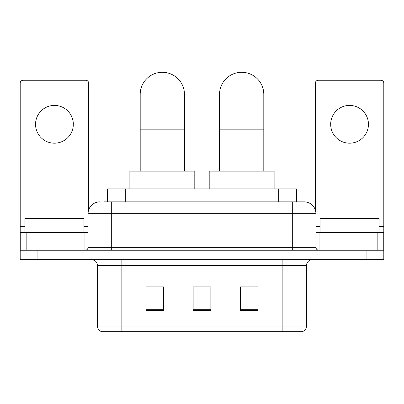 <?xml version="1.0" encoding="UTF-8"?>
<svg xmlns="http://www.w3.org/2000/svg" width="404" height="404" viewBox="0 0 404 404"><rect width="100%" height="100%" fill="white"/><g stroke="black" fill="none" stroke-linecap="round" stroke-linejoin="round"><path stroke-width="0.61" d="M107.57 201.854L107.57 188.865L296.43 188.865L296.43 201.854M104.288 201.854L303.934 201.854M104.02 201.854L111.691 201.854L111.691 213.655L88.082 213.655L88.082 247.304A2.949 2.949 0 0 1 85.128 250.253M99.884 201.854A11.807 11.807 0 0 0 88.082 213.655M304.116 201.854A11.807 11.807 0 0 1 315.918 213.655L315.918 247.304C316.095 249.096 317.079 250.081 318.872 250.253M37.905 250.253L20.2 250.253L20.2 254.974L37.905 254.974L20.2 254.974L20.2 259.696L37.905 259.696L37.905 254.974L366.095 254.974L37.905 254.974L37.905 250.253L366.095 250.253L366.095 254.974L383.8 254.974L366.095 254.974L366.095 259.696L37.905 259.696M366.095 259.696L383.8 259.696L383.8 232.547L383.8 250.253L366.095 250.253M306.474 326.043C306.313 328.871 304.894 330.76 302.227 331.709L282.866 331.709L282.866 326.043L306.474 326.043L306.474 265.6A5.903 5.903 0 0 1 312.378 259.696M97.526 326.043L121.134 326.043L121.134 331.709L282.866 331.709L101.773 331.709A5.903 5.903 0 0 1 97.526 326.043L97.526 265.6C97.172 262.014 95.208 260.05 91.622 259.696M258.075 310.519L258.075 286.911L240.365 286.911L240.365 310.519L258.075 310.519M163.635 310.519L163.635 286.911L145.925 286.911L145.925 310.519L163.635 310.519M210.853 310.519L210.853 286.911L193.147 286.911L193.147 310.519L210.853 310.519M193.147 286.911L210.853 287.027L193.147 286.911M163.635 287.027L145.925 287.027M258.075 287.027L240.365 287.027M83.946 232.547L83.946 218.382L24.922 218.382L24.922 232.547M54.434 105.404A18.887 18.887 0 0 0 35.547 124.291A18.887 18.887 0 0 0 54.434 143.183A18.887 18.887 0 0 0 73.321 124.291A18.887 18.887 0 0 0 54.434 105.404M82.032 250.253L82.032 232.547L26.841 232.547L26.841 250.253M88.668 209.974L88.668 83.209A2.949 2.949 0 0 0 85.719 80.26L23.149 80.26A2.949 2.949 0 0 0 20.2 83.209L20.2 232.547L26.841 232.547M82.032 232.547L88.082 232.547M20.2 250.253L20.2 232.547M140.198 171.16L140.198 94.425A22.134 22.134 0 0 1 162.332 72.291A22.134 22.134 0 0 1 184.471 94.425A22.134 22.134 0 0 0 162.332 72.291M184.471 171.16L184.471 94.425M194.799 188.865L194.799 171.16L129.871 171.16L129.871 188.865M219.529 171.16L219.529 94.425A22.134 22.134 0 0 1 241.668 72.291A22.134 22.134 0 0 1 263.802 94.425A22.134 22.134 0 0 0 241.668 72.291M263.802 171.16L263.802 94.425M274.129 188.865L274.129 171.16L209.201 171.16L209.201 188.865M349.566 105.404A18.887 18.887 0 0 0 330.679 124.291A18.887 18.887 0 0 0 349.566 143.183A18.887 18.887 0 0 0 368.453 124.291A18.887 18.887 0 0 0 349.566 105.404M377.159 250.253L377.159 232.547L321.968 232.547L321.968 250.253M377.159 232.547L383.8 232.547L383.8 83.209A2.949 2.949 0 0 0 380.851 80.26L318.281 80.26A2.949 2.949 0 0 0 315.332 83.209L315.332 209.974M315.918 232.547L321.968 232.547M379.078 232.547L379.078 218.382L320.054 218.382L320.054 232.547M125.275 201.854L125.275 188.865M278.725 201.854L278.725 188.865M111.691 250.253L111.691 247.304L315.918 247.304M88.082 247.304L111.691 247.304L111.691 213.655L292.309 213.655L292.309 250.253M315.918 213.655L292.309 213.655L292.309 201.854M282.866 259.696L282.866 265.6L97.526 265.6M306.474 265.6L282.866 265.6L282.866 326.043L121.134 326.043L121.134 259.696M210.853 309.696L193.147 309.696M163.635 309.696L145.925 309.696M258.075 309.696L240.365 309.696M88.082 226.644L83.946 226.644M24.922 226.644L20.2 226.644M84.936 232.547L84.936 250.253M20.245 232.547L20.245 250.253M23.932 250.253L23.932 232.547M140.198 129.841L184.471 129.841M219.529 129.841L263.802 129.841M383.8 226.644L379.078 226.644M320.054 226.644L315.918 226.644M383.755 250.253L383.755 232.547M380.068 232.547L380.068 250.253M319.064 250.253L319.064 232.547"/></g></svg>
